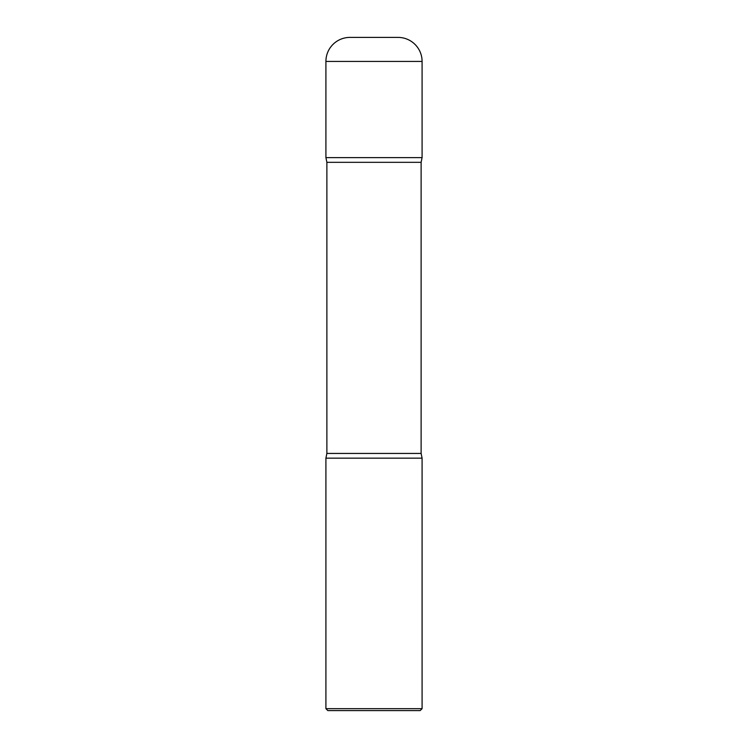 <?xml version="1.0" encoding="UTF-8"?>
<svg xmlns="http://www.w3.org/2000/svg" width="748" height="748" viewBox="0 0 748 748"><rect width="100%" height="100%" fill="white"/><g stroke="black" fill="none" stroke-linecap="round" stroke-linejoin="round"><path stroke-width="1.12" d="M325.913 61.439L325.913 157.613L422.087 157.613L325.913 157.613L326.876 162.325L421.124 162.325L422.087 157.613L422.087 61.439L325.913 61.439A24.039 24.039 0 0 1 349.961 37.4L398.039 37.4A24.039 24.039 0 0 1 422.087 61.439M421.124 453.438L326.876 453.438L325.913 458.15L422.087 458.15L325.913 458.15L325.913 708.674L422.087 708.674L422.087 458.15L421.124 453.438L421.124 162.325M422.087 708.674L420.161 710.6L327.839 710.6L325.913 708.674M326.876 453.438L326.876 162.325"/></g></svg>
